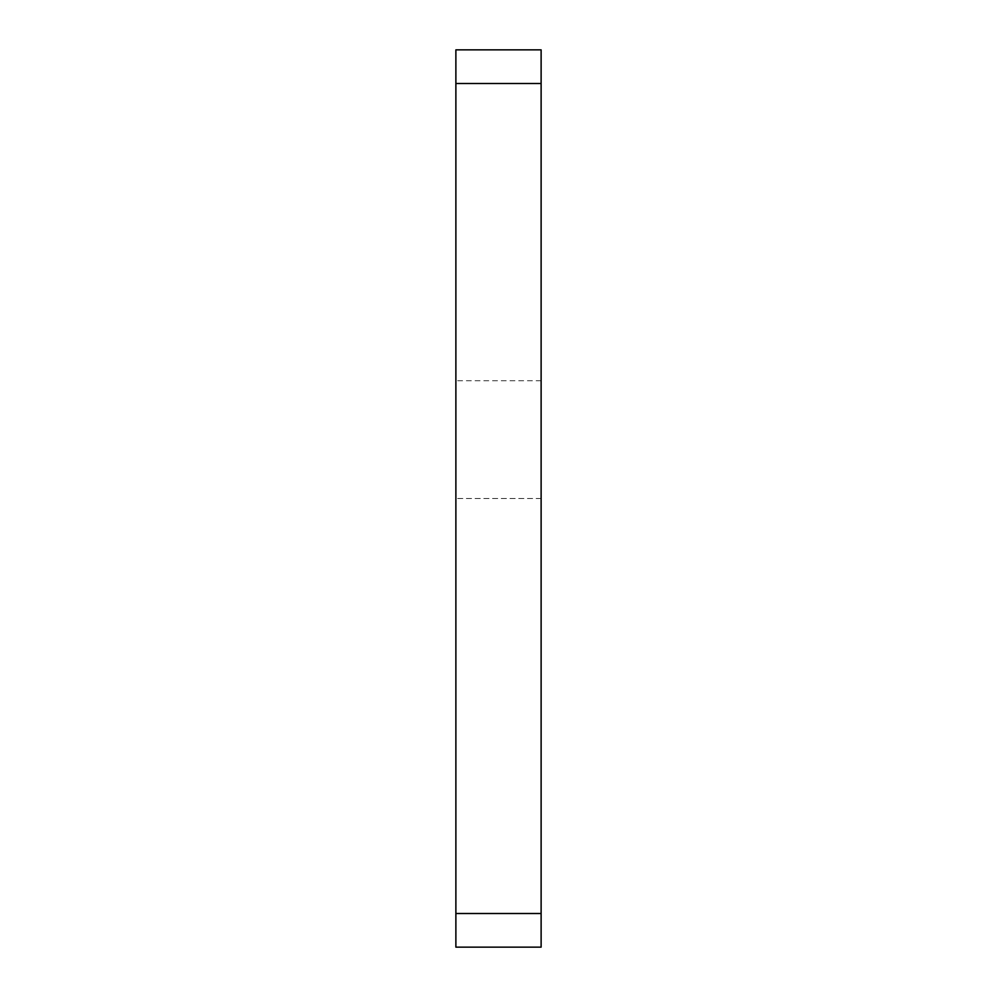<?xml version="1.0" encoding="UTF-8"?>
<svg xmlns="http://www.w3.org/2000/svg" width="997" height="997" viewBox="0 0 997 997"><rect width="100%" height="100%" fill="white"/><g stroke="black" fill="none" stroke-linecap="round" stroke-linejoin="round"><path stroke-width="0.75" stroke-dasharray="4.99 3.74" d="M541.122 913.501L541.122 498.5L541.122 947.15L455.878 947.15L541.122 947.15L541.122 380.729L541.122 947.15L455.878 947.15L455.878 49.85L541.122 49.85L541.122 947.15L455.878 947.15L541.122 947.15L541.122 913.501L541.122 947.15L455.878 947.15L541.122 947.15L541.122 913.501L455.878 913.501L455.878 380.729L455.878 913.501L541.122 913.501L455.878 913.501M541.122 498.5L455.878 498.5L541.122 498.5M541.122 83.499L455.878 83.499M541.122 380.729L455.878 380.729"/><path stroke-width="1.5" d="M541.122 913.501L541.122 49.85L455.878 49.85L455.878 947.15L541.122 947.15L541.122 913.501L455.878 913.501M541.122 83.499L455.878 83.499"/></g></svg>
